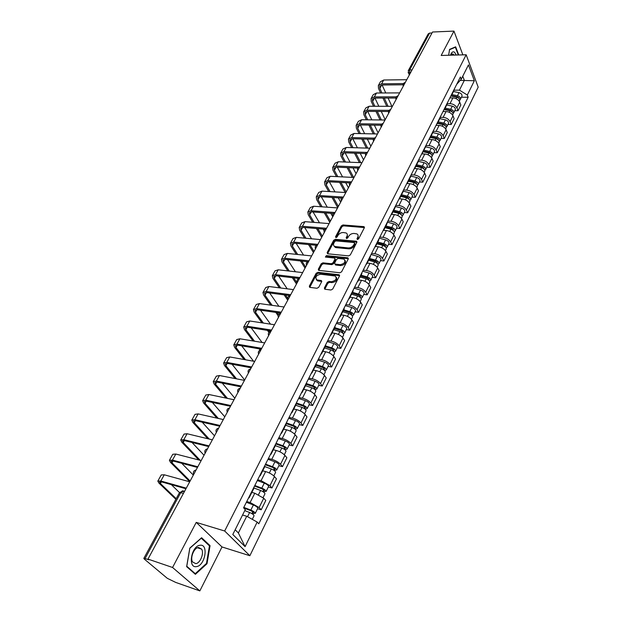 <?xml version="1.0" encoding="UTF-8"?>
<svg xmlns="http://www.w3.org/2000/svg" width="622" height="622" viewBox="0 0 622 622"><rect width="100%" height="100%" fill="white"/><g stroke="black" fill="none" stroke-linecap="round" stroke-linejoin="round"><path stroke-width="0.93" d="M357.417 239.517L358.614 238.848L364.344 227.745L363.714 226.618L343.017 224.954L341.338 225.879L335.538 236.803L335.95 237.604L337.132 236.943L337.886 235.52C339.169 233.538 340.965 232.542 343.29 232.527L346.12 232.97C347.364 233.678 347.636 234.789 346.936 236.313L346.182 237.752L346.609 238.553L347.799 237.892L348.553 236.461C349.828 234.455 351.64 233.452 353.988 233.444L356.888 233.895C358.14 234.618 358.42 235.738 357.728 237.262L356.981 238.708L357.417 239.517L356.981 238.708M324.389 288.009L324.746 289.214L330.958 290.007L332.723 289.036L339.488 275.927L339.153 274.761L317.889 272.312L316.163 273.268L309.321 286.151L309.663 287.341L316.963 288.274L318.713 287.31L321.644 281.735L321.302 280.553L316.886 279.916C314.833 277.233 316.077 275.336 320.633 274.24L335.18 275.997C337.241 278.726 335.981 280.631 331.386 281.719L329.061 281.439L327.312 282.404L324.389 288.009L324.824 289.238M224.674 531.001L196.233 522.379L172.566 567.482L147.982 559.092L432.508 32.017L453.967 31.1L441.185 55.467L466.158 54.767L224.674 531.001L249.865 555.726L478.186 87.142L466.158 54.767M348.592 255.883L350.318 254.927L356.81 242.355L356.181 241.196L335.398 239.315L333.703 240.255L327.133 252.618L327.716 253.792L348.592 255.883M348.234 258.97L341.61 271.806L339.869 272.77L318.627 270.352L318.316 269.217L321.201 263.79L322.919 262.842L331.332 263.736L333.058 262.779L334.947 259.187L334.652 258.068L325.399 257.049L326.387 255.611L347.62 257.765L348.234 258.97M172.566 567.482L199.849 590.9L175.715 582.417L167.31 578.32L144.343 559.1L143.822 558.408L145.066 558.517L148.821 559.8L147.982 559.092M199.849 590.9L222.007 546.956L249.865 555.726M408.335 70.558L428.216 33.883L429.592 33.098L409.649 69.928L409.805 74.072M431.979 32.997L429.592 33.098M462.861 54.86L453.967 31.1M453.974 90.501L454.34 89.008M447.327 103.641L450.017 103.641C453.259 103.905 455.561 105.328 456.906 107.909L459.744 102.171C458.414 99.582 456.128 98.167 452.894 97.911L449.854 97.918M459.744 102.171L460.855 104.978L458.025 110.724L454.76 110.7M451.44 94.769L450.242 97.156M456.906 107.909L458.025 110.724M447.094 104.185L447.443 102.708M447.957 124.423L451.238 124.47L454.122 118.623L452.987 115.824C451.626 113.243 449.317 111.812 446.06 111.532L443.012 111.517M444.489 108.578L443.307 110.934M440.376 117.348L443.136 117.371C446.402 117.667 448.719 119.097 450.095 121.671L451.238 124.47M440.081 118.126L440.423 116.664M441.029 138.411L444.326 138.488L447.272 132.525L446.106 129.734C444.714 127.16 442.382 125.722 439.109 125.419L436.038 125.372M437.414 122.651L436.24 124.975M433.254 131.32L436.123 131.366C439.404 131.685 441.752 133.131 443.152 135.697L444.326 138.488M432.928 132.346L433.262 130.892M433.969 152.662L437.282 152.771L440.283 146.691L439.085 143.915C437.67 141.35 435.307 139.903 432.018 139.569L428.931 139.491M430.191 136.995L429.032 139.289M425.969 145.556L428.978 145.634C432.274 145.983 434.646 147.43 436.076 149.995L437.282 152.771M434.405 151.791L434.467 151.651C434.7 150.089 433.658 148.915 431.334 148.129L425.635 146.846L425.961 145.4M426.77 167.194L430.105 167.326L433.161 161.137L431.932 158.369C430.486 155.811 428.099 154.349 424.787 153.992L421.693 153.891L425.775 146.567M422.828 151.62L422.649 152.787M418.583 160.064L421.685 160.181C425.013 160.554 427.4 162.015 428.861 164.566L430.105 167.326M418.209 161.619L418.513 160.196M419.43 182.005L422.781 182.176L425.899 175.855L424.639 173.103C423.154 170.56 420.752 169.091 417.416 168.694L414.485 168.578M415.325 166.54L414.198 168.78M411.134 174.86L414.252 175.007C417.595 175.412 420.013 176.881 421.506 179.424L422.781 182.176M410.629 176.687L410.924 175.287M411.943 197.112L415.317 197.314L418.489 190.868L417.199 188.132C415.69 185.597 413.257 184.12 409.898 183.692L407.076 183.552M407.667 181.764L406.555 183.964M403.538 189.959L406.679 190.13C410.038 190.565 412.487 192.05 414.011 194.577L415.317 197.314M402.893 192.066L403.173 190.682M404.316 212.522L407.698 212.755L410.94 206.185L409.618 203.456C408.071 200.937 405.606 199.444 402.232 198.993L399.472 198.822M399.845 197.291L398.756 199.46M395.794 205.353L398.943 205.555C402.325 206.022 404.798 207.515 406.36 210.034L407.698 212.755M395.001 207.764L395.265 206.395M396.525 228.235L399.93 228.507L403.235 221.805L401.874 219.1C400.296 216.58 397.808 215.08 394.418 214.598L391.666 214.403M391.876 213.136L390.803 215.266M387.887 221.059L391.059 221.292C394.465 221.797 396.96 223.298 398.554 225.809L399.93 228.507M386.946 223.78L387.195 222.427M388.579 244.275L392 244.586L395.374 237.744L393.975 235.054C392.365 232.55 389.846 231.042 386.433 230.521L383.665 230.295M383.735 229.316L382.685 231.4M379.824 237.083L383.012 237.355C386.433 237.892 388.96 239.408 390.593 241.904L392 244.586M378.72 240.123L378.961 238.801M380.47 260.641L383.906 260.991L387.35 254.009L385.92 251.335C384.272 248.847 381.721 247.331 378.293 246.771L375.509 246.514M375.424 245.83L374.397 247.875M371.591 253.442L374.794 253.753C378.238 254.32 380.796 255.844 382.46 258.324L383.906 260.991M370.323 256.816L370.549 255.518M372.197 277.35L375.649 277.739L379.163 270.609L377.694 267.958C376.007 265.485 373.433 263.953 369.973 263.363L367.182 263.075M366.933 262.694L366.84 263.751L365.93 264.692M363.194 270.142L366.405 270.484C369.872 271.099 372.454 272.63 374.156 275.095L375.649 277.739M361.747 273.867L361.957 272.584M363.746 294.408L367.213 294.836L370.805 287.558L369.289 284.93C367.563 282.474 364.966 280.934 361.491 280.304L358.676 279.978M358.272 279.916L358.186 280.957L357.285 281.875M354.61 287.193L357.844 287.582C361.328 288.227 363.94 289.774 365.689 292.216L367.213 294.836M352.993 291.283L353.187 290.023M355.115 311.824L358.606 312.298L362.268 304.866L360.713 302.261C358.948 299.827 356.313 298.272 352.822 297.604L349.992 297.246M349.416 297.518L349.346 298.537L348.452 299.423M345.848 304.601L349.097 305.037C352.604 305.721 355.248 307.276 357.028 309.709L358.606 312.298M344.044 309.072L344.215 307.843M346.298 329.621L349.805 330.142L353.553 322.546L351.951 319.965C350.147 317.547 347.48 315.984 343.966 315.276L341.12 314.88M340.366 315.494L340.312 316.497L339.433 317.352M336.899 322.39L340.164 322.865C343.686 323.595 346.361 325.158 348.188 327.569L349.805 330.142M334.9 327.25L335.056 326.052M337.287 347.799L340.817 348.367L344.642 340.607L343.002 338.057C341.151 335.655 338.454 334.084 334.916 333.33L332.062 332.894M331.114 333.874L331.075 334.854L330.212 335.678M327.747 340.568L331.028 341.081C334.574 341.859 337.287 343.437 339.153 345.824L340.817 348.367M325.555 345.84L325.687 344.666M328.089 366.374L331.627 366.996L335.538 359.065L333.851 356.538C331.954 354.159 329.232 352.573 325.671 351.78L322.802 351.306M321.66 352.666L321.636 353.623L320.781 354.408M318.402 359.143L321.698 359.71C325.267 360.527 328.004 362.113 329.924 364.484L331.627 366.996M315.992 364.842L316.108 363.699M318.682 385.36L322.235 386.029L326.239 377.927L324.497 375.431C322.561 373.083 319.801 371.482 316.217 370.642L313.34 370.121M311.995 371.878L311.987 372.811L311.148 373.565M308.846 378.137L312.158 378.744C315.743 379.607 318.518 381.208 320.486 383.556L322.235 386.029M306.218 384.272L306.312 383.168M309.056 404.774L312.641 405.497L316.722 397.209L314.942 394.752C312.952 392.42 310.153 390.81 306.553 389.924L303.66 389.364M302.098 391.533L302.113 392.435L301.289 393.151M299.073 397.551L302.401 398.212C306.008 399.122 308.823 400.739 310.829 403.056L312.641 405.497M296.22 404.152L296.29 403.079M299.221 424.632L302.821 425.409L306.996 416.934L305.161 414.509C303.124 412.207 300.294 410.582 296.671 409.641L293.763 409.043M291.982 411.647L292.013 412.518L291.205 413.195M289.082 417.409L292.426 418.124C296.056 419.088 298.902 420.713 300.955 422.999L302.821 425.409M285.988 424.499L286.034 423.458M289.16 444.94L292.775 445.78L297.052 437.103L295.162 434.716C293.071 432.446 290.21 430.813 286.563 429.818L283.64 429.172M281.626 432.22L281.68 433.067L280.88 433.705M278.858 437.725L282.217 438.494C285.871 439.505 288.748 441.146 290.855 443.408L292.775 445.78M275.523 445.313L275.538 444.318M278.866 465.722L282.489 466.617L286.874 457.745L284.923 455.397C282.785 453.15 279.884 451.51 276.222 450.46L273.283 449.76M271.029 453.29L271.099 454.107L270.321 454.698M268.393 458.515L271.767 459.339C275.445 460.412 278.361 462.06 280.522 464.292L282.489 466.617M275.554 472.409L275.593 472.323C275.468 471.258 274.045 470.139 271.324 468.98L264.817 466.601L264.793 465.668M268.331 486.987L271.969 487.951L276.456 478.862L274.45 476.561C272.257 474.345 269.318 472.689 265.633 471.585L262.686 470.838M260.175 474.858L260.268 475.643L259.506 476.188M257.687 479.795L261.077 480.674L269.948 485.665L271.969 487.951M253.823 488.457L253.792 487.539M257.539 508.757L261.201 509.791L265.788 500.485L263.728 498.23L254.795 493.215L251.832 492.414M249.057 496.955L249.173 497.701L248.427 498.199M246.724 501.581L250.13 502.522L259.117 507.552L261.201 509.791M235.17 529.75L238.382 532.961L246.724 516.244L257.174 522.068L245.084 546.637L232.799 534.485L245.278 509.612L243.575 507.832L460.389 76.996L461.252 79.243L456.688 84.343M454.13 90.182L459.456 90.143L464.346 80.355L462.768 76.211M460.319 80.401L474.353 80.743L467.324 95.042L459.456 90.143M461.252 79.243L468.444 64.898L474.353 80.743M257.174 522.068L258.806 523.771L468.156 97.219L467.324 95.042M458.741 54.977L455.654 46.821L449.574 49.395L448.649 55.257M196.233 522.379L222.007 546.956M195.401 574.331L207.009 563.711L210.057 545.649L201.614 537.727L189.803 548.099L186.647 566.65L195.401 574.331M246.724 516.244L242.557 515.039M461.431 97.234L468.156 97.219M238.382 532.961L245.084 546.637M206.38 563.509L207.009 563.711M208.767 545.237L210.057 545.649M357.541 239.517L358.233 238.172L358.039 235.272M347.263 234.315L347.449 237.223L346.749 238.553M364.422 227.566L343.531 225.856L341.859 226.781L336.113 237.596M356.896 242.145L335.919 240.216L334.232 241.149L327.569 253.768M354.563 243.373L354.128 242.557L335.88 240.893L334.69 241.546L333.89 243.062C333.151 244.64 333.446 245.783 334.76 246.499L348.273 247.945C350.645 247.953 352.48 246.942 353.77 244.905L354.563 243.373L355.084 244.283L354.649 243.109M334.092 246.048L335.289 247.393L336.308 247.657L335.779 246.755M355.084 244.283L354.291 245.814C353.001 247.851 351.166 248.862 348.794 248.854L336.308 247.657M335.071 258.775L335.483 260.082L333.594 263.681L331.876 264.63L323.463 263.728L321.745 264.677L318.759 270.399M348.336 258.705L326.931 256.505L325.765 257.111M340.172 264.677C344.65 263.642 345.925 261.784 343.997 259.11L338.298 258.402L336.572 259.351L334.69 262.958L334.994 264.086L340.172 264.677L340.7 265.578C344.674 264.879 346.135 263.145 345.101 260.377M335.118 264.125L335.826 265.05L335.289 264.156M340.7 265.578L335.826 265.05M336.362 277.28C337.443 280.133 335.966 281.906 331.93 282.606L329.613 282.334L327.864 283.298L324.948 288.896M316.264 279.558L317.438 280.802L318.099 280.965L317.547 280.079M321.761 281.408L318.099 280.965M339.596 275.624L318.441 273.198L316.722 274.154L309.764 287.372M451.183 96.06L456.735 97.203C458.989 97.934 459.977 99.1 459.705 100.717L459.635 100.865M451.207 96.013L453.197 96.013M451.385 95.64L457.535 96.9L459.005 98.431M451.914 94.606L457.465 95.741C459.72 96.464 460.708 97.638 460.428 99.256L459.806 99.948M453.461 91.527L459.005 92.647C461.252 93.378 462.239 94.544 461.959 96.161L461.889 96.309M381.931 92.981L379.832 88.441L379.723 86.271L382.149 85.004L403.04 84.786M406.765 79.702L383.727 80.005L380.462 81.723L378.495 85.245M403.421 83.573L381.605 83.822L378.339 85.525L378.495 88.448L380.594 92.989M382.942 98.058L386.775 106.315M388.097 106.315L384.279 98.051M391.891 106.331L388.089 98.043M385.757 92.966L382.11 85.004M444.372 109.589L449.97 110.77C452.241 111.517 453.244 112.683 452.979 114.285L452.909 114.432M444.466 109.41L445.982 109.418M444.606 109.13L450.794 110.436L452.272 112.014M445.119 108.104L450.709 109.278C452.987 110.024 453.99 111.19 453.726 112.792L453.08 113.492M446.697 104.97L452.28 106.129C454.55 106.867 455.545 108.041 455.281 109.643L455.211 109.791M437.437 123.374L443.074 124.594C445.368 125.349 446.386 126.523 446.137 128.109L446.06 128.249M437.6 123.063L438.603 123.07M437.694 122.876L443.929 124.221L445.406 125.862M438.199 121.858L443.828 123.07C446.122 123.832 447.14 125.006 446.884 126.593L446.215 127.292M439.808 118.662L445.43 119.867C447.716 120.621 448.734 121.795 448.478 123.381L448.408 123.529M456.26 55.047L454.581 52.264C452.94 51.214 451.564 52.194 450.468 55.21M454.091 55.109L453.158 54.036L450.678 55.203M449.527 49.713L455.374 47.233L458.305 54.985M454.62 47.256L455.374 47.233M200.074 545.253C191.351 545.743 187.479 568.446 196.451 566.611C205.12 565.802 208.852 543.737 200.074 545.253M198.504 547.484C194.041 547.679 189.85 557.88 192.587 561.977L195.767 563.633C200.284 563.291 204.335 553.121 201.582 549.102L198.504 547.484M206.496 563.392L195.254 573.678L186.771 566.23L189.827 548.27L201.271 538.217L209.458 545.891L206.496 563.392M194.282 573.344L195.254 573.678M374.879 106.276L372.594 101.464L372.469 99.31L374.895 98.074L395.81 98.027M399.643 92.888L376.497 93.012L373.231 94.692L371.225 98.284M396.276 96.83L374.335 96.892L371.077 98.556L371.248 101.464L373.534 106.269M375.999 111.439L380.05 119.96M381.387 119.976L377.336 111.447M385.166 119.719L381.278 111.47M378.837 106.284L374.965 98.074M367.711 119.813L365.231 114.728L365.083 112.59L367.509 111.385L388.447 111.517M392.389 106.331L369.134 106.253L365.868 107.894L363.823 111.563M389.022 110.335L366.941 110.203L363.676 111.828L363.878 114.72L366.358 119.797M368.939 125.076L373.247 133.885M374.584 133.917L370.284 125.1M378.083 132.844L374.366 125.162M371.8 119.867L367.703 111.385M430.377 137.423L436.045 138.683C438.354 139.452 439.396 140.626 439.155 142.197L439.085 142.337M430.603 136.964L431.062 136.972M430.649 136.879L436.924 138.271L438.409 139.966M431.155 135.884L436.823 137.135C439.124 137.905 440.158 139.079 439.917 140.65L439.225 141.357M432.788 132.618L438.448 133.862C440.757 134.632 441.783 135.806 441.542 137.384L441.472 137.524M423.17 151.745L428.885 153.043C431.217 153.828 432.267 155.002 432.041 156.557L431.971 156.697M423.465 151.162L429.786 152.592L431.271 154.334M423.963 150.166L429.67 151.465C432.002 152.25 433.052 153.424 432.819 154.979L432.096 155.694M415.83 166.338L421.584 167.683C423.932 168.492 424.997 169.658 424.787 171.198L424.717 171.338M416.149 165.709L422.509 167.194L423.986 168.99M416.639 164.737L422.385 166.074C424.733 166.875 425.798 168.049 425.58 169.588L424.826 170.304M415.154 167.691L418.342 161.347L424.08 162.676C426.42 163.477 427.485 164.651 427.267 166.191L427.197 166.331M360.418 133.621L357.728 128.241L357.557 126.118L359.982 124.944L380.967 125.263M385.002 120.023L361.639 119.743L358.373 121.337L356.289 125.084M381.644 124.089L359.399 123.77L356.142 125.349L356.367 128.218L359.065 133.59M361.779 138.986L366.35 148.09M367.688 148.129L363.124 139.017M370.868 146.201L367.353 139.118M364.663 133.707L360.309 124.944M353.008 147.686L350.085 142.003L349.891 139.896L352.316 138.753L373.348 139.266M377.468 133.971L353.996 133.481L350.738 135.036L348.608 138.861M374.149 138.115L351.718 137.586L348.46 139.126L348.724 141.971L351.655 147.647M354.501 153.16L359.361 162.583M360.713 162.637L355.854 153.206M363.528 159.8L360.239 153.354M357.409 147.818L352.783 138.768M345.482 162.039L342.302 156.029L342.084 153.937L344.502 152.825L365.604 153.533M369.795 148.191L346.213 147.484L342.955 148.992L340.778 152.895M366.552 152.406L343.896 151.667L340.638 153.16L340.926 155.982L344.114 161.984M347.115 167.629L352.293 177.387M353.646 177.449L348.475 167.683M356.048 173.647L353.024 167.878M350.046 162.218L345.124 152.849M408.343 181.227L414.135 182.611C416.507 183.436 417.587 184.602 417.385 186.126L417.323 186.266M408.685 180.551L415.092 182.083L416.561 183.918M409.167 179.587L414.96 180.971C417.323 181.787 418.404 182.961 418.202 184.485L417.409 185.2M410.862 176.127L416.686 177.511C419.041 178.32 420.122 179.494 419.92 181.025L419.85 181.157M337.824 176.671L334.364 170.319L334.123 168.243L336.549 167.17L357.72 168.08M361.965 162.692L338.282 161.751L335.033 163.213L332.809 167.201M358.871 166.984L335.919 166.012L332.661 167.458L332.988 170.257L336.455 176.601M339.612 182.386L345.14 192.493M346.166 191.965L340.98 182.456M348.437 187.758L345.708 182.705M342.574 176.905L337.326 167.201M400.708 196.404L406.547 197.843C408.934 198.675 410.03 199.849 409.844 201.349L409.781 201.481M401.073 195.681L407.527 197.267L408.973 199.141M401.548 194.733L407.379 196.163C409.766 197.003 410.862 198.169 410.675 199.678L409.844 200.393M403.173 191.179L409.144 192.633C411.523 193.465 412.611 194.632 412.425 196.148L412.363 196.28M330.049 191.599L326.278 184.882L326.014 182.829L328.432 181.787L349.712 182.915M353.988 177.464L330.204 176.298L326.954 177.705L324.676 181.78M351.142 181.857L327.786 180.637L324.536 182.036L324.894 184.804L328.673 191.522M332.008 197.446L337.723 207.608M338.36 206.418L333.376 197.532M340.677 202.127L338.29 197.843M334.986 191.895L329.396 181.842M392.925 211.892L398.795 213.377C401.206 214.225 402.325 215.399 402.154 216.884L402.084 217.016M393.314 211.115L399.814 212.755L401.237 214.668M393.78 210.189L399.651 211.667C402.053 212.514 403.173 213.688 403.002 215.173L402.123 215.888M395.281 206.52L401.447 208.059C403.849 208.906 404.961 210.08 404.782 211.573L404.72 211.705M322.142 206.838L318.036 199.724L317.749 197.695L320.159 196.692L341.564 198.045M345.855 192.54L321.963 191.125L318.713 192.478L316.396 196.645M342.294 199.133L343.414 197.057L319.498 195.549L316.256 196.894L316.645 199.639L320.765 206.737M324.287 212.817L329.784 222.311M330.414 221.137L325.664 212.918M332.77 216.767L330.78 213.292M327.289 207.196L321.31 196.77M384.979 227.691L390.896 229.223C393.322 230.093 394.457 231.26 394.301 232.729L394.239 232.853M385.391 226.867L391.938 228.562L393.322 230.505M385.85 225.949L391.767 227.481C394.185 228.352 395.32 229.518 395.164 230.98L394.239 231.687M387.319 222.186L393.602 223.803C396.02 224.666 397.147 225.833 396.984 227.31L396.922 227.434M314.118 222.388L309.632 214.862L309.313 212.848L311.723 211.892L333.283 213.478M337.552 207.911L313.558 206.24L310.316 207.546L307.944 211.799M335.079 212.506L311.047 210.757L307.812 212.04L308.24 214.753L312.726 222.279M316.458 228.515L321.698 237.293M322.313 236.142L317.834 228.632M324.039 230.537L323.176 229.083M319.483 222.824L313.084 211.993M376.87 243.808L382.825 245.395C385.275 246.281 386.425 247.447 386.293 248.893L386.231 249.018M377.313 242.93L383.906 244.687L385.562 246.366L385.243 246.654M377.756 242.036L383.72 243.614C386.161 244.5 387.312 245.667 387.172 247.113L386.192 247.813M379.264 238.195L385.586 239.867C388.027 240.745 389.178 241.911 389.03 243.365L388.968 243.49M305.962 238.273L301.056 230.295L300.714 228.313L303.124 227.395L324.878 229.23M329.092 223.593L304.99 221.657L301.756 222.909L299.33 227.255M326.558 228.274L302.432 226.26L299.198 227.496L299.656 230.171L304.57 238.14M308.52 244.555L313.449 252.563M314.056 251.443L309.904 244.687M315.813 245.76L315.486 245.223M311.56 238.778L304.71 227.528M368.589 260.26L374.599 261.901C377.064 262.811 378.238 263.977 378.114 265.4L378.052 265.516M369.064 259.327L375.704 261.147L377.391 262.818L376.979 263.129M369.499 258.457L375.501 260.089C377.966 260.991 379.14 262.157 379.016 263.58L377.966 264.272M371.046 254.53L377.414 256.256C379.871 257.158 381.037 258.324 380.913 259.755L380.851 259.879M297.681 254.491L292.317 246.04L291.943 244.081L294.346 243.202L316.365 245.309M320.454 239.594L296.251 237.379L293.016 238.576L290.544 243.023M317.873 244.376L293.638 242.082L290.412 243.256L290.909 245.9L296.282 254.344M300.48 260.952L305.044 268.129M305.635 267.032L301.872 261.1M303.544 255.09L296.181 243.381M360.146 277.062L366.187 278.757C368.675 279.682 369.872 280.849 369.771 282.24L369.709 282.365M360.643 276.075L367.33 277.948L369.048 279.62L368.527 279.939M361.071 275.212L367.112 276.907C369.6 277.832 370.79 278.99 370.689 280.39L369.569 281.066M362.649 271.208L369.064 272.996C371.544 273.913 372.733 275.072 372.625 276.479L372.562 276.603M289.277 271.068L283.399 262.095L283.002 260.159L285.389 259.335L307.758 261.73M311.638 255.922L287.333 253.426L284.106 254.553L281.572 259.102M309.002 260.805L284.666 258.216L281.447 259.335L281.991 261.948L287.869 270.904M292.34 277.707L296.476 284.005M297.052 282.94L293.74 277.878M295.419 271.767L287.496 259.561M351.516 294.214L357.611 295.971C360.115 296.919 361.328 298.078 361.242 299.446L361.188 299.563M352.044 293.164L358.785 295.1L360.527 296.772L359.874 297.091M352.464 292.332L358.552 294.074C361.055 295.022 362.268 296.181 362.183 297.557L360.978 298.21M354.081 288.235L360.542 290.077C363.046 291.018 364.251 292.185 364.158 293.561L364.103 293.677M280.747 288.009L274.302 278.485L273.867 276.58L276.254 275.795L299.182 278.524M302.634 272.591L278.228 269.8L275.017 270.865L272.428 275.515M299.944 277.575L275.507 274.691L272.304 275.74L272.887 278.314L279.34 287.83M284.114 294.851L287.737 300.193M287.621 298.156L285.514 295.038M287.201 288.826L278.656 276.082M342.706 311.739L348.841 313.55C351.368 314.514 352.604 315.673 352.542 317.018L352.487 317.127M343.266 310.627L350.054 312.625L351.827 314.289L350.987 314.584M343.671 309.81L349.805 311.614C352.332 312.578 353.568 313.737 353.498 315.082L352.192 315.712M345.334 305.627L351.842 307.532C354.361 308.496 355.59 309.647 355.52 311.008L355.465 311.117M272.109 305.332L265.011 295.209L264.552 293.327L266.931 292.604L290.194 295.652M293.452 289.619L268.937 286.509L265.742 287.512L263.09 292.27M290.699 294.704L266.162 291.5L262.966 292.48L263.588 295.022L270.694 305.138M275.795 312.399L278.073 315.649M278.563 314.545L277.202 312.602M278.897 306.273L269.653 292.962M333.703 329.629L339.884 331.51C342.434 332.498 343.694 333.649 343.647 334.963L343.593 335.079M334.294 328.455L341.136 330.523L342.932 332.187L341.991 332.513M334.69 327.662L340.872 329.528C343.422 330.515 344.674 331.674 344.627 332.988L343.204 333.586M336.393 323.393L342.947 325.36C345.498 326.34 346.742 327.499 346.687 328.82L346.633 328.937M342.567 331.347L342.116 332.599M263.355 323.059L255.533 312.283L255.036 310.432L257.407 309.756L280.763 313.115M284.067 306.996L259.46 303.567L256.272 304.5L253.558 309.367M281.261 312.19L256.622 308.667L253.442 309.577L254.11 312.073L261.932 322.841M267.406 330.368L268.929 332.467M269.738 331.86L268.813 330.585M270.508 324.148L260.494 310.199M324.505 347.923L330.733 349.859C333.306 350.87 334.582 352.021 334.558 353.304L334.512 353.413M325.135 346.679L332.016 348.818L333.851 350.474L332.856 350.878M325.516 345.91L331.736 347.838C334.309 348.849 335.585 349.999 335.561 351.282L333.991 351.834M327.258 341.54L333.866 343.577C336.432 344.58 337.699 345.731 337.668 347.029L337.614 347.138M333.47 349.65L333.221 351.135M254.491 341.198L245.853 329.707L245.325 327.895L247.688 327.273L271.138 330.951M274.481 324.754L249.772 320.991L246.6 321.846L243.824 326.83M271.62 330.057L246.88 326.192L243.707 327.032L244.423 329.481L253.076 340.965M258.962 348.779L260.043 350.217M260.96 349.797L260.377 349.02M262.064 342.458L251.179 327.817M315.105 366.607L321.38 368.613C323.976 369.647 325.275 370.79 325.275 372.049L325.22 372.15M315.766 365.301L322.701 367.509L324.567 369.157L323.526 369.647M316.124 364.546L322.406 366.552C325.003 367.579 326.301 368.729 326.293 369.989L324.552 370.463M317.928 360.091L324.583 362.198C327.172 363.225 328.463 364.368 328.455 365.635L328.4 365.736M324.171 368.348L323.658 369.375L324.179 370.129M245.542 359.788L235.971 347.511L235.404 345.731L237.76 345.163L261.294 349.175M264.692 342.893L239.89 338.78L236.725 339.565L233.88 344.658M261.761 348.312L236.928 344.098L233.771 344.86L234.533 347.263L244.119 359.532M250.472 367.664L250.969 368.302M253.566 361.226L241.694 345.84M305.495 385.718L311.816 387.794C314.437 388.851 315.758 389.986 315.782 391.207L315.735 391.308M306.195 384.334L313.185 386.62L315.082 388.26L313.986 388.836M306.389 383.564L312.866 385.679C315.486 386.736 316.808 387.871 316.823 389.1L314.911 389.551M308.388 379.047L315.09 381.232C317.702 382.281 319.016 383.416 319.032 384.653L318.977 384.754M314.67 387.467L314.172 388.462L314.934 389.504M236.523 378.837L225.872 365.689L225.273 363.948L227.613 363.442L251.241 367.804M254.686 361.429L229.782 356.95L226.633 357.658L223.726 362.875M251.692 366.972L226.766 362.385L223.617 363.069L224.433 365.425L235.093 378.557M244.656 379.995L232.053 364.259M295.668 405.256L302.035 407.402C304.679 408.483 306.024 409.618 306.071 410.8L306.024 410.901M296.367 403.779L303.443 406.166L305.379 407.799L304.228 408.46M296.344 402.97L303.108 405.241C305.752 406.322 307.097 407.457 307.144 408.646L305.169 409.167M298.63 398.438L305.379 400.692C308.022 401.765 309.359 402.901 309.398 404.098L309.352 404.199M304.951 407.013L304.477 407.97L305.254 409.004M227.442 398.375L215.562 384.264L214.924 382.561L217.249 382.118L240.963 386.845M244.454 380.376L219.465 375.525L216.332 376.147L213.346 381.488M241.39 386.044L216.378 381.076L213.245 381.675L214.116 383.976L226.004 398.08M234.821 398.212L222.264 383.121M285.615 425.238L292.029 427.462C294.704 428.566 296.072 429.693 296.142 430.844L296.103 430.937M286.081 423.59L293.491 426.148L295.458 427.773L294.245 428.535M286.322 422.898L293.133 425.254C295.8 426.358 297.168 427.485 297.238 428.636L295.209 429.242M288.655 418.256L295.458 420.596C298.117 421.693 299.477 422.82 299.547 423.986L299.501 424.08M295.007 427.003L294.556 427.92L295.357 428.939M218.33 418.451L205.019 403.25L204.343 401.587L206.652 401.206L230.451 406.306M233.996 399.752L208.914 394.503L205.796 395.032L202.749 400.514M230.863 405.544L205.758 400.179L202.648 400.685L203.565 402.932L216.891 418.124M224.783 416.818L212.32 402.418M275.336 445.686L281.797 447.98C284.487 449.115 285.887 450.235 285.988 451.347L285.941 451.432M275.74 443.914L283.298 446.596L285.304 448.213L284.409 448.33L284.036 449.076M276.059 443.284L282.924 445.725C285.615 446.853 287.006 447.972 287.107 449.092L285.008 449.776M278.446 438.541L285.304 440.959C287.986 442.079 289.37 443.198 289.463 444.326L289.417 444.419M284.837 447.459L284.409 448.33L285.234 449.333M209.241 439.078L194.243 422.649L193.528 421.032L195.821 420.721L219.706 426.218M223.298 419.562L198.13 413.902L195.036 414.345L191.903 419.959M220.102 425.495L194.904 419.71L191.809 420.122L192.789 422.315L207.795 438.728M214.52 435.828L202.236 422.198M265.26 464.751L272.871 467.519L274.916 469.128L274.022 469.221L273.587 470.092M265.563 464.152L272.475 466.671C275.196 467.822 276.611 468.941 276.736 470.014L274.87 470.201L274.582 470.792M268.004 459.293L274.908 461.796C277.622 462.939 279.037 464.059 279.154 465.139L279.107 465.225M274.434 468.389L274.022 469.221L274.87 470.201M200.214 460.319L183.226 442.491L182.464 440.912L184.75 440.679L208.712 446.58M212.359 439.832L187.098 433.744L184.026 434.094L180.823 439.84M209.085 445.896L183.801 439.684L180.738 439.995L181.764 442.125L198.768 459.953M204.039 455.242L192.027 442.475M253.924 487.975L260.602 490.478C263.347 491.668 264.793 492.772 264.956 493.798L264.918 493.876M254.53 486.07L262.204 488.939L264.288 490.533L263.394 490.595L262.896 491.605M254.81 485.51L261.784 488.114C264.521 489.296 265.967 490.4 266.123 491.434L264.264 491.559L263.899 492.305M257.314 480.534L264.272 483.123C267.009 484.297 268.447 485.409 268.595 486.451L268.556 486.528M263.782 489.817L263.394 490.595L264.264 491.559M190.122 481.024L171.96 462.776L171.151 461.244L173.421 461.089L197.462 467.425M201.163 460.568L175.824 454.037L172.768 454.278L169.487 460.179M197.812 466.772L172.45 460.109L169.402 460.319L170.498 462.387L189.749 481.708M193.325 475.091L181.717 463.273M244.773 510.623L249.624 512.497C252.392 513.71 253.869 514.806 254.056 515.786L254.025 515.863M243.692 507.956L251.272 510.872L253.395 512.45L252.516 512.481L251.941 513.64M243.808 507.373L250.837 510.071C253.597 511.284 255.074 512.38 255.261 513.368L253.411 513.43L252.96 514.332M246.374 502.281L253.387 504.955C256.14 506.16 257.609 507.264 257.788 508.26L257.749 508.337M252.874 511.75L252.516 512.481L253.411 513.43M176.205 498.673L160.437 483.535L159.582 482.05L161.829 481.972L185.955 488.752M189.71 481.793L164.286 474.796L161.254 474.936L157.887 480.977M186.273 488.146L160.826 481.008L157.809 481.117L158.968 483.115L175.863 499.31M179.509 492.585L171.345 484.647M184.361 491.699L183.863 491.209C182.845 490.47 181.826 490.898 180.808 492.515L145.066 558.517M410.131 73.458L408.429 73.155L408.125 72.541M269.948 485.665L274.45 476.561M280.522 464.292L284.923 455.397M290.855 443.408L295.162 434.716M300.955 422.999L305.161 414.509M310.829 403.056L314.942 394.752M320.486 383.556L324.497 375.431M329.924 364.484L333.851 356.538M339.153 345.824L343.002 338.057M348.188 327.569L351.951 319.965M357.028 309.709L360.713 302.261M365.689 292.216L369.289 284.93M374.156 275.095L377.694 267.958M382.46 258.324L385.92 251.335M390.593 241.904L393.975 235.054M398.554 225.809L401.874 219.1M406.36 210.034L409.618 203.456M414.011 194.577L417.199 188.132M421.506 179.424L424.639 173.103M428.861 164.566L431.932 158.369M436.076 149.995L439.085 143.915M443.152 135.697L446.106 129.734M450.095 121.671L452.987 115.824M259.117 507.552L263.728 498.23M250.13 502.522L254.795 493.215M261.077 480.674L265.633 471.585M271.767 459.339L276.222 450.46M282.217 438.494L286.563 429.818M292.426 418.124L296.671 409.641M302.401 398.212L306.553 389.924M312.158 378.744L316.217 370.642M321.698 359.71L325.671 351.78M331.028 341.081L334.916 333.33M340.164 322.865L343.966 315.276M349.097 305.037L352.822 297.604M357.844 287.582L361.491 280.304M366.405 270.484L369.973 263.363M374.794 253.753L378.293 246.771M383.012 237.355L386.433 230.521M391.059 221.292L394.418 214.598M398.943 205.555L402.232 198.993M406.679 190.13L409.898 183.692M414.252 175.007L417.416 168.694M421.685 160.181L424.787 153.992M428.978 145.634L432.018 139.569M436.123 131.366L439.109 125.419M443.136 117.371L446.06 111.532M450.017 103.641L452.894 97.911M405.287 82.438L404.331 84.211M403.313 86.1L403.165 85.665M398.064 95.827L397.085 97.631M390.702 109.464L389.706 111.307M383.191 123.366L382.18 125.247M375.548 137.54L374.506 139.452M367.75 151.986L366.692 153.937M359.796 166.712L358.723 168.71M351.687 181.733L350.59 183.77M334.978 212.693L333.835 214.808M324.311 232.441C323.58 230.435 324.256 229.168 326.356 228.647L325.197 230.801M315.517 248.738C314.771 246.716 315.455 245.441 317.578 244.92L316.38 247.128M308.598 261.551L307.385 263.798M299.439 278.524L298.195 280.817M290.077 295.854L288.81 298.202M280.522 313.566L279.224 315.96M270.757 331.658L269.435 334.107M260.773 350.147L259.421 352.651M250.565 369.056L249.181 371.614M240.131 388.385L238.716 390.997M229.464 408.149L228.017 410.831M218.54 428.379L217.062 431.116M207.367 449.076L205.859 451.875M195.93 470.255L194.383 473.132M396.074 99.512L395.926 99.069M388.696 113.181L388.556 112.737M381.177 127.098L381.045 126.663M373.519 141.295L373.387 140.852M365.705 155.757L365.58 155.321M357.743 170.514L357.619 170.078M349.626 185.55L349.502 185.131M341.338 200.898L341.229 200.478M332.887 216.549L332.778 216.145M324.264 232.527L324.163 232.13M315.463 248.831L315.362 248.442M207.491 448.843C205.089 449.465 204.304 450.911 205.143 453.197L205.112 453.143M196.078 469.999C193.636 470.629 192.843 472.098 193.691 474.423L193.675 474.399M412.067 69.882L409.649 69.928L408.265 70.675L409.26 75.083M183.506 493.285L179.525 492.554L143.845 558.362M181.212 491.893L183.863 491.209M358.233 238.172L357.728 237.262M346.641 238.553L346.182 237.752M347.449 237.223L346.936 236.313M336.004 237.604L335.538 236.803M341.859 226.781L341.338 225.879M343.531 225.856L343.017 224.954M364.212 227.535L363.714 226.618M327.67 253.512L327.133 252.618M334.232 241.149L333.703 240.255M335.919 240.216L335.398 239.315M356.694 242.106L356.181 241.196M348.794 248.854L348.273 247.945M354.291 245.814L353.77 244.905M318.868 270.096L318.316 269.217M321.745 264.677L321.201 263.79M323.463 263.728L322.919 262.842M331.876 264.63L331.332 263.736M333.594 263.681L333.058 262.779M335.483 260.082L334.947 259.187M326.931 256.505L326.387 255.611M348.141 258.674L347.62 257.765M327.864 283.298L327.312 282.404M329.613 282.334L329.061 281.439M331.93 282.606L331.386 281.719M321.613 281.377L321.053 280.491M309.888 287.03L309.321 286.151M316.722 274.154L316.163 273.268M318.441 273.198L317.889 272.312M339.41 275.585L338.873 274.691M456.735 97.203L456.027 98.618M458.756 97.638L458.562 98.035M459.005 92.647L457.465 95.741M381.605 83.822L383.727 80.005M379.832 88.441L381.721 85.027M449.97 110.77L449.224 112.263M452.031 111.175L451.813 111.61M452.28 106.129L450.709 109.278M443.074 124.594L442.289 126.165M445.173 124.968L444.932 125.442M445.43 119.867L443.828 123.07M374.335 96.892L376.497 93.012M372.594 101.464L374.467 98.097M366.941 110.203L369.134 106.253M365.231 114.728L367.081 111.4M436.045 138.683L435.221 140.339M438.183 139.025L437.927 139.546M438.448 133.862L436.823 137.135M428.885 153.043L428.014 154.785M431.054 153.354L430.782 153.914M431.334 148.129L429.67 151.465M421.584 167.683L420.666 169.518M423.792 167.963L423.496 168.57M424.08 162.676L422.385 166.074M359.399 123.77L361.639 119.743M357.728 128.241L359.555 124.96M351.718 137.586L353.996 133.481M350.085 142.003L351.889 138.76M343.896 151.667L346.213 147.484M342.302 156.029L344.075 152.833M414.135 182.611L413.179 184.54M416.39 182.852L416.064 183.506M416.686 177.511L414.96 180.971M335.919 166.012L338.282 161.751M334.364 170.319L336.113 167.17M406.547 197.843L405.536 199.864M408.841 198.045L408.491 198.745M409.144 192.633L407.379 196.163M327.786 180.637L330.204 176.298M326.278 184.882L327.996 181.787M398.795 213.377L397.738 215.5M401.136 213.54L400.762 214.287M401.447 208.059L399.651 211.667M319.498 195.549L321.963 191.125M318.036 199.724L319.724 196.684M390.896 229.223L389.784 231.446M393.275 229.347L392.879 230.148M393.602 223.803L391.767 227.481M311.047 210.757L313.558 206.24M309.632 214.862L311.288 211.877M382.825 245.395L381.667 247.727M385.259 245.48L384.831 246.335M385.586 239.867L383.72 243.614M302.432 226.26L304.99 221.657M301.056 230.295L302.681 227.372M374.599 261.901L373.379 264.35M377.072 261.94L376.621 262.857M377.414 256.256L375.501 260.089M293.638 242.082L296.251 237.379M292.317 246.04L293.903 243.179M366.187 278.757L364.912 281.323M368.714 278.749L368.232 279.721M369.064 272.996L367.112 276.907M284.666 258.216L287.333 253.426M283.399 262.095L284.946 259.304M357.611 295.971L356.266 298.653M360.185 295.916L359.671 296.943M360.542 290.077L358.552 294.074M275.507 274.691L278.228 269.8M274.302 278.485L275.81 275.764M348.841 313.55L347.441 316.357M351.469 313.441L350.925 314.538M351.842 307.532L349.805 311.614M266.162 291.5L268.937 286.509M265.011 295.209L266.48 292.558M339.884 331.51L338.422 334.442M342.947 325.36L340.872 329.528M256.622 308.667L259.46 303.567M255.533 312.283L256.964 309.709M330.733 349.859L329.201 352.931M333.866 343.577L331.736 347.838M246.88 326.192L249.772 320.991M245.853 329.707L247.237 327.219M321.38 368.613L319.778 371.832M324.583 362.198L322.406 366.552M236.928 344.098L239.89 338.78M235.971 347.511L237.309 345.101M311.816 387.794L310.137 391.152M315.09 381.232L312.866 385.679M226.766 362.385L229.782 356.95M225.872 365.689L227.162 363.372M302.035 407.402L300.286 410.909M305.379 400.692L303.108 405.241M216.378 381.076L219.465 375.525M215.562 384.264L216.79 382.04M292.029 427.462L290.202 431.124M295.458 420.596L293.133 425.254M205.758 400.179L208.914 394.503M205.019 403.25L206.201 401.128M281.797 447.98L279.884 451.813M285.304 440.959L282.924 445.725M194.904 419.71L198.13 413.902M194.243 422.649L195.362 420.635M271.324 468.98L269.326 472.984M274.908 461.796L272.475 466.671M183.801 439.684L187.098 433.744M183.226 442.491L184.291 440.578M260.602 490.478L258.519 494.661M264.272 483.123L261.784 488.114M172.45 460.109L175.824 454.037M171.96 462.776L172.963 460.98M249.624 512.497L247.533 516.695M253.387 504.955L250.837 510.071M160.826 481.008L164.286 474.796M160.437 483.535L161.37 481.856M405.171 82.493C403.313 83.045 402.698 84.227 403.336 86.054M397.948 95.881C396.066 96.426 395.452 97.623 396.097 99.458M390.593 109.519C388.696 110.063 388.074 111.26 388.727 113.118M383.098 123.42C381.177 123.957 380.547 125.162 381.216 127.036M375.455 137.586C373.511 138.123 372.881 139.336 373.558 141.225M367.672 152.025C365.705 152.561 365.06 153.782 365.752 155.687M359.726 166.75C357.736 167.279 357.09 168.508 357.79 170.436M351.632 181.764C349.618 182.293 348.965 183.529 349.665 185.473M343.375 197.081C341.33 197.609 340.669 198.853 341.385 200.813M334.955 212.701C332.887 213.229 332.21 214.481 332.933 216.464M308.613 261.528C306.467 262.056 305.775 263.339 306.529 265.384M299.454 278.493C297.293 279.021 296.593 280.32 297.355 282.38M290.101 295.808C287.916 296.344 287.208 297.658 287.986 299.742M280.553 313.504C278.345 314.048 277.63 315.37 278.415 317.469M270.795 331.58C268.556 332.132 267.841 333.47 268.626 335.592M260.82 350.054C258.565 350.614 257.835 351.966 258.635 354.112M250.627 368.932C248.341 369.499 247.603 370.875 248.411 373.044M240.209 388.237C237.892 388.82 237.145 390.204 237.962 392.404M229.549 407.985C227.209 408.576 226.447 409.984 227.271 412.207M218.649 428.185C216.269 428.783 215.5 430.206 216.332 432.461M249.173 497.701L253.9 488.309M451.222 95.975L454.114 90.221M444.279 109.775L447.234 103.905M437.212 123.832L440.221 117.853M430.004 138.17L433.067 132.066M407.503 182.899L410.761 176.43M399.697 198.41L403.017 191.809M391.736 214.248L395.125 207.507M383.611 230.404L387.071 223.531M375.315 246.903L378.845 239.882M366.84 263.751L370.448 256.583M358.186 280.957L361.872 273.633M349.346 298.537L353.109 291.049M340.312 316.497L344.153 308.846M331.075 334.854L335.009 327.04M321.636 353.623L325.656 345.63M311.987 372.811L316.1 364.64M302.113 392.435L306.319 384.077M292.013 412.518L296.313 403.966M281.68 433.067L286.081 424.321M271.099 454.107L275.608 445.142M260.268 475.643L264.879 466.469M184.213 491.971L183.358 491.131L179.556 492.492M364.461 227.388L364.095 226.719M356.927 241.981L356.53 241.289M335.289 247.393L334.76 246.499M335.53 264.98L334.994 264.086M348.359 258.581L347.931 257.85M317.438 280.802L316.886 279.916M321.776 281.3L321.302 280.553M339.612 275.523L339.153 274.761M459.705 100.717L459.363 101.409M461.959 96.161L460.428 99.256M452.979 114.285L452.598 115.062M455.281 109.643L453.726 112.792M446.137 128.109L445.702 128.979M448.478 123.381L446.884 126.593M451.603 54.083L453.158 54.036M197.438 547.772L201.582 549.102M439.155 142.197L438.681 143.161M441.542 137.384L439.917 140.65M432.041 156.557L431.512 157.615M434.467 151.651L432.819 154.979M424.787 171.198L424.212 172.356M427.267 166.191L425.58 169.588M417.385 186.126L416.763 187.385M419.92 181.025L418.202 184.485M409.844 201.349L409.167 202.718M412.425 196.148L410.675 199.678M402.154 216.884L401.423 218.361M404.782 211.573L403.002 215.173M394.301 232.729L393.516 234.315M396.984 227.31L395.164 230.98M386.293 248.893L385.446 250.604M389.03 243.365L387.172 247.113M378.114 265.4L377.204 267.235M380.913 259.755L379.016 263.58M369.771 282.24L368.792 284.207M372.625 276.479L370.689 280.39M361.242 299.446L360.208 301.546M364.158 293.561L362.183 297.557M352.542 317.018L351.43 319.257M355.52 311.008L353.498 315.082M343.647 334.963L342.465 337.349M346.687 328.82L344.627 332.988M334.558 353.304L333.306 355.838M337.668 347.029L335.561 351.282M325.275 372.049L323.938 374.739M328.455 365.635L326.293 369.989M315.782 391.207L314.367 394.068M319.032 384.653L316.823 389.1M306.071 410.8L304.57 413.832M309.398 404.098L307.144 408.646M296.142 430.844L294.556 434.047M299.547 423.986L297.238 428.636M285.988 451.347L284.308 454.736M289.463 444.326L287.107 449.092M275.593 472.323L273.82 475.916M279.154 465.139L276.736 470.014M264.956 493.798L263.075 497.592M268.595 486.451L266.123 491.434M254.056 515.786L252.299 519.347M257.788 508.26L255.261 513.368"/></g></svg>
